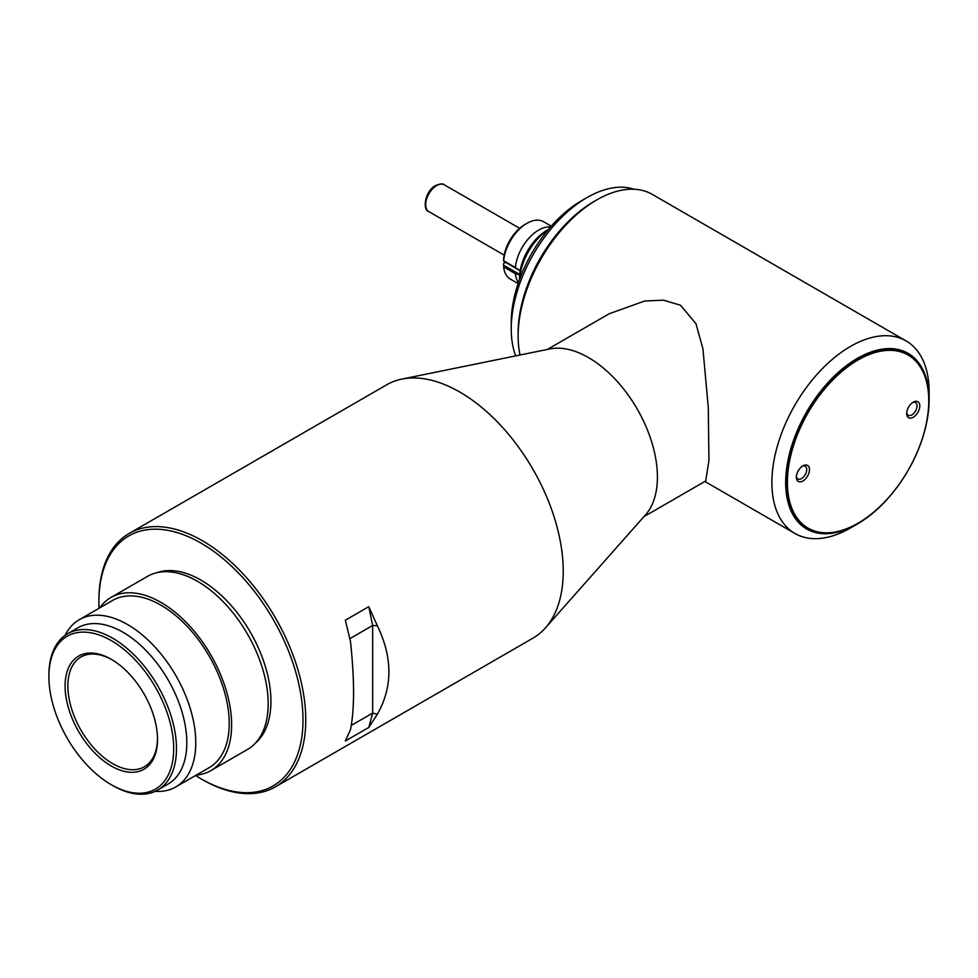 <?xml version="1.0" encoding="UTF-8"?>
<svg xmlns="http://www.w3.org/2000/svg" width="978" height="978" viewBox="0 0 978 978"><rect width="100%" height="100%" fill="white"/><g stroke="black" fill="none" stroke-linecap="round" stroke-linejoin="round"><path stroke-width="1.47" d="M518.132 336.077L518.132 334.488A109.218 63.057 -60 0 1 595.357 200.722L596.739 199.928A111.174 64.181 120 0 0 518.132 336.077A111.174 64.181 120 0 0 520.076 355.002M908.049 355.014L907.364 354.611A99.952 57.714 120 0 0 857.388 359.562A99.952 57.714 120 0 0 792.094 447.643A99.952 57.714 120 0 0 807.412 527.741L808.097 528.132A99.952 57.714 120 0 0 858.073 523.181A99.952 57.714 120 0 0 923.379 435.1A99.952 57.714 120 0 0 908.049 355.014A99.952 57.714 120 0 0 858.073 359.965A99.952 57.714 120 0 0 792.779 448.046A99.952 57.714 120 0 0 808.097 528.132M547.387 349.439L609.172 313.767L644.698 301.004L663.5 300.173L680.505 305.234L695.957 323.645L702.925 348.779L708.28 407.386L708.952 460.406L705.713 480.98L643.927 516.653M857.388 358.364A101.419 58.558 120 0 0 785.676 482.582A101.419 58.558 120 0 0 857.388 523.976L850.493 527.961A111.174 64.181 -60 0 1 794.906 533.462A111.174 64.181 -60 0 1 777.865 444.391A111.174 64.181 -60 0 1 850.493 346.42A111.174 64.181 -60 0 1 906.08 340.919A111.174 64.181 -60 0 1 929.1 391.811L929.1 399.77A101.419 58.558 120 0 0 857.388 358.364M906.08 340.919L652.326 194.414A111.174 64.181 120 0 0 596.739 199.928L595.357 200.722M850.493 527.961L857.388 523.976A101.419 58.558 120 0 0 929.1 399.77M195.576 775.505A144.328 83.326 -120 0 0 200.942 778.769A144.328 83.326 -120 0 0 302.997 719.845A144.328 83.326 -120 0 0 200.942 543.083A144.328 83.326 -120 0 0 98.888 602.008A144.328 83.326 -120 0 0 99.035 608.292M202.324 779.564L200.942 778.769L202.324 779.564A146.272 84.45 60 0 0 275.454 786.813L532.937 638.157A146.272 84.45 60 0 0 545.467 627.864A146.272 84.45 60 0 0 551.152 508.23A146.272 84.45 60 0 0 459.794 392.044A146.272 84.45 60 0 0 401.836 379.097A146.272 84.45 60 0 0 386.665 384.806L129.182 533.45A146.272 84.45 60 0 1 202.324 540.7A146.272 84.45 60 0 1 297.887 669.6A146.272 84.45 60 0 1 275.454 786.813M112.678 785.53L111.309 784.735A88.252 50.954 -120 0 0 173.705 748.708A88.252 50.954 -120 0 0 111.309 640.627A88.252 50.954 -120 0 0 48.9 676.654A88.252 50.954 -120 0 0 111.309 784.735L112.678 785.53A90.208 52.078 60 0 0 157.788 790.004L168.13 784.026A90.208 52.078 60 0 0 181.957 711.752A90.208 52.078 60 0 0 123.02 632.265A90.208 52.078 60 0 0 77.922 627.79L67.58 633.768A90.208 52.078 60 0 1 112.678 638.231A90.208 52.078 60 0 1 171.615 717.718A90.208 52.078 60 0 1 157.788 790.004M111.309 766.031A65.33 37.726 60 0 1 65.098 686.006A65.33 37.726 60 0 1 111.309 659.331L111.309 659.331A65.33 37.726 60 0 1 157.507 739.356A65.33 37.726 60 0 1 111.309 766.031M111.993 659.747A63.387 36.602 -120 0 0 80.991 656.996A63.387 36.602 -120 0 0 71.272 707.779A63.387 36.602 -120 0 0 112.678 763.635A63.387 36.602 -120 0 0 144.377 766.776A63.387 36.602 -120 0 0 157.495 738.549M401.836 379.097L549.832 348.938A97.519 56.296 60 0 1 588.463 357.569A97.519 56.296 60 0 1 649.368 435.027A97.519 56.296 60 0 1 645.578 514.783L545.467 627.864M157.055 572.643A98.974 57.14 60 0 1 200.942 580.113A98.974 57.14 60 0 1 264.072 662.485A98.974 57.14 60 0 1 255.454 743.084M99.732 607.888A99.952 57.714 60 0 1 110.979 597.46A99.952 57.714 60 0 1 160.954 602.399A99.952 57.714 60 0 1 226.248 690.48A99.952 57.714 60 0 1 210.93 770.578A99.952 57.714 60 0 1 196.272 775.102M110.979 597.46L147.519 576.36A99.952 57.714 60 0 1 197.495 581.311A99.952 57.714 60 0 1 262.789 669.38A99.952 57.714 60 0 1 247.471 749.478L210.93 770.578M65.086 635.37A96.541 55.734 60 0 1 79.242 619.722A96.541 55.734 60 0 1 127.507 624.502A96.541 55.734 60 0 1 190.576 709.576A96.541 55.734 60 0 1 175.783 786.935A96.541 55.734 60 0 1 155.147 791.361M79.242 619.722L112.678 600.406A96.541 55.734 60 0 1 160.954 605.186A96.541 55.734 60 0 1 224.023 690.26A96.541 55.734 60 0 1 209.219 767.62L175.783 786.935M377.349 714.258L372.642 713.084L372.642 625.492L368.792 606.678L345.344 620.211L350.454 641.299C354.586 679.686 354.586 709.172 350.454 729.784L345.344 740.982L368.792 727.449L377.349 714.258C392.74 687.143 392.74 657.644 377.349 625.773L372.642 625.492L349.843 638.658M368.792 606.678L377.349 625.773M98.888 602.008L98.888 600.419A146.272 84.45 60 0 1 129.182 533.45M48.9 676.654L48.9 675.065A90.208 52.078 60 0 1 67.58 633.768M368.792 727.449L372.642 713.084L351.285 725.407M511.237 328.914L511.237 322.544A99.463 57.433 -60 0 1 581.568 200.722L587.093 197.532A107.262 61.932 120 0 0 587.081 197.532A107.262 61.932 120 0 0 511.237 328.914A107.262 61.932 120 0 0 515.687 355.894M634.16 189.267A107.262 61.932 120 0 0 587.093 197.532L581.568 200.722M518.132 333.681A107.262 61.932 -60 0 1 593.988 201.517A107.262 61.932 -60 0 1 594.673 201.126M802.914 465.858L802.914 465.858A9.267 5.355 120 0 0 796.361 477.203A9.267 5.355 120 0 0 802.914 480.98A9.267 5.355 120 0 0 809.466 469.636A9.267 5.355 120 0 0 802.914 465.858M796.41 476.335A7.311 4.218 120 0 0 797.877 478.963A7.311 4.218 120 0 0 801.532 478.597A7.311 4.218 120 0 0 806.312 472.154A7.311 4.218 120 0 0 805.187 466.286A7.311 4.218 120 0 0 802.18 466.323M913.244 402.166L913.244 402.166A9.267 5.355 120 0 0 906.692 413.511A9.267 5.355 120 0 0 913.244 417.288A9.267 5.355 120 0 0 919.797 405.943A9.267 5.355 120 0 0 913.244 402.166M906.728 412.643A7.311 4.218 120 0 0 908.207 415.259A7.311 4.218 120 0 0 911.863 414.904A7.311 4.218 120 0 0 916.643 408.449A7.311 4.218 120 0 0 915.518 402.594A7.311 4.218 120 0 0 912.511 402.63M521.005 271.248L515.382 267.544A33.154 19.144 -60 0 1 538.67 230.087A33.154 19.144 -60 0 1 550.541 226.969M551.262 226.15L543.524 221.688A33.154 19.144 120 0 0 526.946 223.326L526.946 223.326A33.154 19.144 120 0 0 503.658 260.771L515.382 267.544M519.673 274.463L503.572 265.16L503.658 266.908A33.154 19.144 120 0 0 510.369 279.109L518.108 283.571M503.572 265.16L503.572 263.498L505.577 262.336M518.45 282.544A33.154 19.144 -60 0 1 515.382 273.681L519.636 274.855M503.658 266.908L515.382 273.681M520.149 270.759L503.572 261.187L503.572 259.512A30.232 17.457 -60 0 1 524.88 224.524L526.946 223.326M519.514 279.549L519.514 277.948A39.01 22.518 -60 0 1 547.093 230.185L548.475 229.378L547.093 230.185M548.328 229.561A43.888 25.33 120 0 0 519.587 279.329M428.877 211.651C422.093 210.062 425.1 190.747 435.638 185.514C440.369 183.656 443.266 183.436 444.354 184.842A15.477 8.936 120 0 0 436.616 185.6A15.477 8.936 120 0 0 426.506 199.243A15.477 8.936 120 0 0 428.877 211.651L504.159 255.111M704.857 481.469L794.906 533.462M519.636 228.302L444.354 184.842"/></g></svg>
